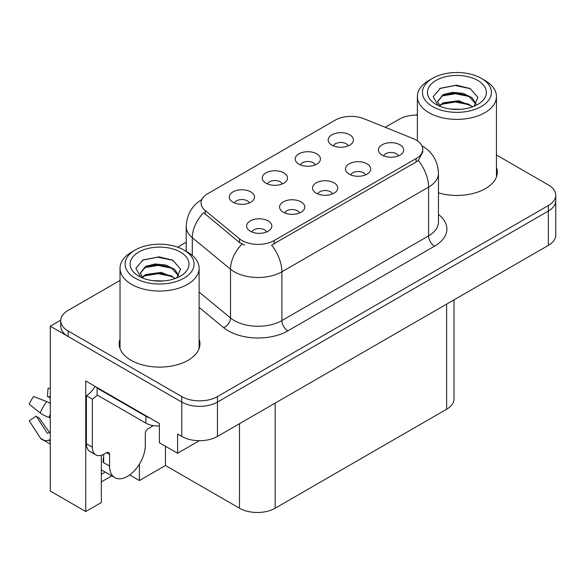 <?xml version="1.0" encoding="UTF-8"?>
<svg xmlns="http://www.w3.org/2000/svg" width="585" height="585" viewBox="0 0 585 585"><rect width="100%" height="100%" fill="white"/><g stroke="black" fill="none" stroke-linecap="round" stroke-linejoin="round"><path stroke-width="0.88" d="M332.529 193.927A7.576 4.373 0 0 0 330.496 191.8A7.576 4.373 0 0 0 323.037 190.688A7.576 4.373 0 0 0 317.75 193.927M334.064 182.871A12.621 7.283 0 0 0 317.889 182.059A12.621 7.283 0 0 0 313.714 191.112A12.621 7.283 0 0 0 316.214 193.174A12.621 7.283 0 0 0 336.565 191.112A12.621 7.283 0 0 0 334.064 182.871M282.255 183.931A7.576 4.373 0 0 0 280.222 181.803A7.576 4.373 0 0 0 272.764 180.699A7.576 4.373 0 0 0 267.484 183.931M283.791 172.875A12.621 7.283 0 0 0 267.623 172.063A12.621 7.283 0 0 0 263.44 181.116A12.621 7.283 0 0 0 265.941 183.178A12.621 7.283 0 0 0 286.299 181.116A12.621 7.283 0 0 0 283.791 172.875M299.564 212.955A7.576 4.373 0 0 0 297.531 210.827A7.576 4.373 0 0 0 290.072 209.722A7.576 4.373 0 0 0 284.793 212.955M301.107 201.898A12.621 7.283 0 0 0 284.932 201.086A12.621 7.283 0 0 0 280.749 210.139A12.621 7.283 0 0 0 283.257 212.201A12.621 7.283 0 0 0 303.608 210.139A12.621 7.283 0 0 0 301.107 201.898M266.606 231.989A7.576 4.373 0 0 0 264.574 229.854A7.576 4.373 0 0 0 257.115 228.75A7.576 4.373 0 0 0 251.835 231.989M268.142 220.925A12.621 7.283 0 0 0 251.974 220.114A12.621 7.283 0 0 0 247.791 229.166A12.621 7.283 0 0 0 250.3 231.229A12.621 7.283 0 0 0 270.65 229.166A12.621 7.283 0 0 0 268.142 220.925M365.486 174.9A7.576 4.373 0 0 0 363.453 172.772A7.576 4.373 0 0 0 355.994 171.661A7.576 4.373 0 0 0 350.715 174.9M367.022 163.837A12.621 7.283 0 0 0 350.854 163.025A12.621 7.283 0 0 0 346.671 172.085A12.621 7.283 0 0 0 349.172 174.147A12.621 7.283 0 0 0 369.53 172.085A12.621 7.283 0 0 0 367.022 163.837M398.443 155.873A7.576 4.373 0 0 0 396.411 153.745A7.576 4.373 0 0 0 388.952 152.634A7.576 4.373 0 0 0 383.672 155.873M399.979 144.809A12.621 7.283 0 0 0 383.811 143.998A12.621 7.283 0 0 0 379.628 153.058A12.621 7.283 0 0 0 382.137 155.113A12.621 7.283 0 0 0 402.487 153.058A12.621 7.283 0 0 0 399.979 144.809M348.17 145.877A7.576 4.373 0 0 0 346.137 143.749A7.576 4.373 0 0 0 338.678 142.638A7.576 4.373 0 0 0 333.399 145.877M349.713 134.813A12.621 7.283 0 0 0 333.538 134.002A12.621 7.283 0 0 0 329.355 143.062A12.621 7.283 0 0 0 331.863 145.124A12.621 7.283 0 0 0 352.214 143.062A12.621 7.283 0 0 0 349.713 134.813M315.213 164.904A7.576 4.373 0 0 0 313.18 162.776A7.576 4.373 0 0 0 305.721 161.665A7.576 4.373 0 0 0 300.441 164.904M316.748 153.848A12.621 7.283 0 0 0 300.58 153.029A12.621 7.283 0 0 0 296.398 162.089A12.621 7.283 0 0 0 298.906 164.151A12.621 7.283 0 0 0 319.256 162.089A12.621 7.283 0 0 0 316.748 153.848M249.298 202.966A7.576 4.373 0 0 0 247.265 200.83A7.576 4.373 0 0 0 239.806 199.726A7.576 4.373 0 0 0 234.519 202.966M250.833 191.902A12.621 7.283 0 0 0 234.658 191.09A12.621 7.283 0 0 0 230.483 200.143A12.621 7.283 0 0 0 232.984 202.205A12.621 7.283 0 0 0 253.334 200.143A12.621 7.283 0 0 0 250.833 191.902M416.103 140.034A22.72 13.119 0 0 0 413.068 138.565L364.082 118.762A22.72 13.119 0 0 0 334.993 120.232L207.726 193.708A22.72 13.119 0 0 0 201.072 202.98A22.72 13.119 0 0 0 205.181 210.505L239.484 238.79A22.72 13.119 0 0 0 274.153 240.537L416.103 158.586A22.72 13.119 0 0 0 422.758 149.314A22.72 13.119 0 0 0 416.103 140.034M60.752 320.127L50.281 326.167L181.76 402.078A25.243 14.574 0 0 0 217.459 402.078L548.357 211.039A25.243 14.574 0 0 0 555.75 200.728A25.243 14.574 0 0 1 548.357 211.039L217.459 402.078A25.243 14.574 0 0 1 181.76 402.078L68.131 336.477A25.243 14.574 0 0 1 60.738 326.167L60.738 320.675A25.243 14.574 0 0 0 68.131 330.978L181.76 396.586A25.243 14.574 0 0 0 217.459 396.586L548.357 205.54A25.243 14.574 0 0 0 555.75 195.236A25.243 14.574 0 0 0 548.357 184.933L496.46 154.966M417.376 114.806L416.878 114.521L415.92 115.07M101.329 455.313L101.329 502.515L85.739 511.517L85.739 380.989L159.391 423.511L159.391 442.75L177.599 453.258L177.599 434.026L181.76 436.425A25.243 14.574 0 0 0 217.459 436.425L548.357 245.386A25.243 14.574 0 0 0 555.75 235.082L555.75 195.236M199.353 440.695L177.599 453.258M85.739 511.517L50.281 491.042L50.281 326.167M454.018 299.849L454.018 398.919A25.243 14.574 180 0 1 446.626 409.229L275.162 508.219A25.243 14.574 180 0 1 239.47 508.219L165.46 465.484L165.46 446.253M165.46 465.484L139.398 480.534L139.398 464.161M129.68 474.918L139.398 480.534M101.329 481.908L111.779 475.868M101.329 474.303A26.925 15.546 120 0 0 105.066 471.993M120.027 339.059A40.387 23.32 0 0 0 119.186 343.79A40.387 23.32 0 0 0 131.011 360.28A40.387 23.32 0 0 0 175.025 365.332A40.387 23.32 0 0 0 199.953 343.79A40.387 23.32 0 0 0 199.112 339.059M120.027 344.55A40.387 23.32 0 0 0 119.464 346.539M422.758 149.314L422.758 152.093L418.304 160.414L416.103 162.008L271.594 245.115A29.447 17.002 60 0 1 281.89 271.798A33.652 19.429 180 0 1 234.292 271.798A33.652 19.429 180 0 1 230.519 269.202L192.297 237.685A33.652 19.429 180 0 1 186.213 226.541L186.213 251.316M244.581 245.115L239.484 242.534L203.653 212.699A29.447 19.693 129.5 0 0 192.297 237.685L192.297 255.411M438.457 192.86A40.387 23.32 0 0 0 497.301 172.122A40.387 23.32 0 0 0 496.46 167.383M417.376 115.062A25.243 14.574 0 0 0 399.028 119.325L385.208 127.303M186.213 242.197L177.65 247.141M120.027 280.405L68.131 310.372A25.243 14.574 0 0 0 60.738 320.675M199.675 346.539A40.387 23.32 0 0 0 199.112 344.55M497.023 174.864A40.387 23.32 0 0 0 496.46 172.882M109.592 454.391L106.624 452.673A4.205 2.428 -60 0 1 108.722 452.468A4.205 2.428 -60 0 1 109.592 454.391L109.592 466.07A25.243 14.574 120 0 0 114.821 477.623A25.243 14.574 120 0 0 127.442 476.373A25.243 14.574 120 0 0 145.292 445.463L145.292 433.785A4.205 2.428 -60 0 1 148.268 428.629L150.645 427.255A16.826 9.718 -60 0 0 153.051 425.587M103.647 461.953L103.048 462.296L103.647 462.64L103.647 454.377M103.048 462.296A25.243 14.574 -60 0 1 103.647 456.673M50.281 432.469A9.258 7.356 -37.9 0 0 48.935 432.82L47.89 433.163A0.841 0.665 142.1 0 1 47.093 432.951L36.16 416.045A11.546 6.662 120 0 0 38.8 417.566L49.645 432.608M50.281 398.122L50.039 398.1A11.546 6.662 120 0 0 47.4 396.579L50.281 396.725M36.16 416.045L29.25 420.827L40.182 437.741A9.258 7.356 -37.9 0 0 40.475 438.158A9.258 7.356 -37.9 0 0 48.943 440.088L49.988 439.737A0.841 0.665 142.1 0 1 50.281 439.693M50.281 403.489A9.258 1.726 37.7 0 0 46.756 401.588L33.674 396.52A19.349 11.173 120 0 0 29.25 404.184L40.182 412.981A9.258 1.726 -157.7 0 0 48.943 417.405L50.281 417.902M50.281 388.308L48.087 388.199L47.4 396.579M106.624 452.673L104.24 454.048A16.826 9.718 -60 0 1 95.83 454.881L89.878 451.445A16.826 9.718 -60 0 1 86.39 443.744L86.39 395.657A16.826 9.718 120 0 0 95.041 386.363M97.242 395.05A16.826 9.718 -60 0 1 92.342 399.094L86.39 395.657M95.83 454.881A16.826 9.718 -60 0 1 92.342 447.181L92.342 399.094M149.694 417.917A16.826 9.718 180 0 1 145.884 416.264L97.103 388.104A16.826 9.718 0 0 0 97.607 387.84M145.884 416.264L145.884 423.138A16.826 9.718 0 0 0 159.391 425.938M97.103 388.104L97.103 394.97L145.884 423.138M460.739 109.285L450.391 109.007M453.324 109.307L457.777 109.424M472.899 106.711L458.72 100.73L443.233 102.806L439.357 105.541M472.468 106.865L468.263 104.064L455.386 101.051L442.735 103.603M476.131 104.086L471.993 97.658L463.254 93.373L452.585 92.306L443.233 94.558L437.565 101.432L440.366 106.492M437.573 101.68L442.896 95.275L455.459 92.803L468.388 95.874L476.044 104.203M439.627 105.826L442.933 103.501M484.877 80.408L481.309 78.346A34.493 19.919 180 0 1 481.309 106.514A34.493 19.919 180 0 1 432.527 106.514A34.493 19.919 180 0 1 432.527 78.346A34.493 19.919 180 0 1 481.309 78.346L484.877 80.408A39.546 22.83 180 0 1 496.46 96.554A39.546 22.83 180 0 1 484.877 112.693A39.546 22.83 180 0 1 428.951 112.693A39.546 22.83 180 0 1 417.376 96.554A39.546 22.83 180 0 1 428.951 80.408L432.527 78.346M436.096 80.408A29.447 17.002 180 0 1 477.74 80.408A29.447 17.002 180 0 1 477.74 104.452A29.447 17.002 180 0 1 436.096 104.452A29.447 17.002 180 0 1 436.096 80.408M474.025 106.273L477.938 97.424L470.047 88.489L456.432 85.176L440.461 88.255L433.229 96.598L438.106 105.512M469.755 96.635L455.291 93.746L441.543 96.05M470.413 88.679L455.13 85.49L440.103 88.437M469.726 104.861L455.335 101.987L441.536 104.305M163.398 280.961L153.043 280.683M155.983 280.976L160.429 281.1M175.551 278.38L161.372 272.405L145.884 274.475L142.016 277.217M175.127 278.54L170.922 275.74L158.038 272.72L145.387 275.279M178.783 275.754L174.644 269.334L165.913 265.042L155.237 263.981L145.884 266.226L140.224 273.1L143.025 278.167M140.232 273.349L145.884 266.782L158.111 264.471L171.039 267.542L178.696 275.871M142.279 277.495L145.592 275.177M187.529 252.084L183.961 250.022A34.493 19.919 180 0 1 183.961 278.182A34.493 19.919 180 0 1 135.179 278.182A34.493 19.919 180 0 1 135.179 250.022A34.493 19.919 180 0 1 183.961 250.022L187.529 252.084A39.546 22.83 180 0 1 199.112 268.222A39.546 22.83 180 0 1 187.529 284.368A39.546 22.83 180 0 1 131.61 284.368A39.546 22.83 180 0 1 120.027 268.222A39.546 22.83 180 0 1 131.61 252.084L135.179 250.022M138.747 252.084A29.447 17.002 180 0 1 180.392 252.084A29.447 17.002 180 0 1 180.392 276.127A29.447 17.002 180 0 1 138.747 276.127A29.447 17.002 180 0 1 138.747 252.084M176.677 277.941L180.589 269.093L172.699 260.157L159.083 256.844L143.113 259.923L135.888 268.266L140.758 277.18M172.407 268.303L157.943 265.414L144.202 267.725M173.072 260.347L157.782 257.166L142.755 260.106M172.378 276.537L157.987 273.656L144.188 275.974M548.357 245.386L548.357 205.54M217.459 436.425L217.459 396.586M181.76 436.425L181.76 396.586M275.162 508.219L275.162 403.109M446.626 409.229L446.626 304.12M239.47 508.219L239.47 423.716M205.181 210.505L205.181 214.249M239.484 238.79L239.484 242.534M274.153 240.537L274.153 243.96M416.103 158.586L416.103 162.008M438.457 214.424A42.069 24.285 180 0 1 434.545 246.175L287.835 330.876A8.417 4.855 60 0 1 281.89 320.573L428.6 235.872A33.652 19.429 0 0 0 438.457 222.132L438.457 173.357A33.652 19.429 180 0 1 428.6 187.098A29.447 17.002 -120 0 0 418.304 160.414M287.835 330.876A42.069 24.285 180 0 1 228.347 330.876A42.069 24.285 180 0 1 223.631 327.629L199.112 307.417M241.993 244.091A29.447 19.693 129.5 0 0 230.519 269.202L230.519 317.977A33.652 19.429 0 0 0 234.292 320.573A33.652 19.429 0 0 0 281.89 320.573L281.89 271.798L428.6 187.098L428.6 235.872A8.417 4.855 60 0 0 434.545 246.175M68.131 330.978L68.131 336.477M199.112 292.076L230.519 317.977A8.417 5.631 -50.5 0 1 223.631 327.629M109.592 466.07L103.647 462.64M46.756 401.588A28.782 16.614 120 0 0 40.182 412.981M48.943 440.088A26.369 15.225 120 0 0 50.281 441.499M50.281 414.451A26.369 15.225 120 0 0 48.943 417.405M50.281 417.098A25.521 14.735 120 0 0 49.988 417.785M92.342 447.181L86.39 443.744M438.457 173.357C437.887 161.255 432.564 152.18 422.502 146.133L421.939 145.819M202.169 199.324C192.099 205.364 186.783 214.439 186.213 226.541M114.821 477.623L101.329 469.835M50.281 444.169L40.475 438.158M417.376 140.831L417.376 96.554M468.38 95.889L469.053 96.225M439.606 88.679L440.461 88.255M496.46 176.853L496.46 96.554M120.027 348.528L120.027 268.222M171.032 267.557L171.705 267.901M142.265 260.354L143.113 259.923M199.112 348.528L199.112 268.222"/></g></svg>
